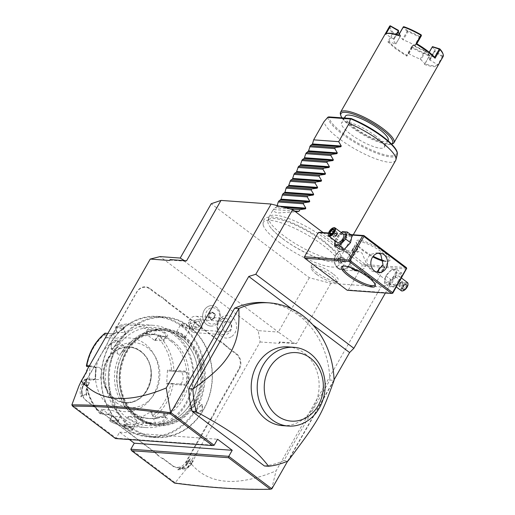 <?xml version="1.0" encoding="UTF-8"?>
<svg xmlns="http://www.w3.org/2000/svg" width="515" height="515" viewBox="0 0 515 515"><rect width="100%" height="100%" fill="white"/><g stroke="black" fill="none" stroke-linecap="round" stroke-linejoin="round"><path stroke-width="0.39" stroke-dasharray="2.58 1.93" d="M323.105 232.587L390.75 283.63L380.971 286.939L330.855 283.308L309.309 277.733L211.234 203.728M278.918 242.082A43.337 10.757 -150.3 0 0 336.147 266.796A43.337 10.757 -150.3 0 0 323.06 245.275A43.337 10.757 -150.3 0 0 281.757 223.008A43.337 10.757 -150.3 0 0 263.197 225.184A43.337 10.757 -150.3 0 0 278.918 242.082M332.787 273.671A15.534 3.856 -150.3 0 0 318.585 265.901A15.534 3.856 -150.3 0 0 311.247 265.978A15.534 3.856 -150.3 0 0 316.963 272.525A15.534 3.856 -150.3 0 0 337.937 281.203A15.534 3.856 -150.3 0 0 332.787 273.671M287.718 461.034L334.035 379.825M271.643 489.089L276.059 470.877L380.971 286.939M390.75 283.63L385.394 293.022M406.335 267.588L361.961 264.375L319.487 232.323M392.797 293.157L348.423 289.945L347.2 290.254M348.423 289.945L362.2 265.792L361.961 264.375M78.93 385.954L86.166 373.272L87.312 370.388M86.166 373.272L86.469 371.862M180.218 258.06L278.325 332.072L258.189 330.643L260.107 341.966L196.64 453.239L194.554 455.06L187.318 467.742L175.177 482.703L130.829 449.235M258.189 330.643L160.056 256.592M71.836 404.719L116.184 438.188L119.628 432.149L129.426 439.54M218.399 320.362A8.221 7.068 -85.9 0 1 208.581 322.847A8.221 7.068 -85.9 0 1 206.65 311.498A8.221 7.068 -85.9 0 1 216.474 309.006A8.221 7.068 -85.9 0 1 218.399 320.362M231.177 336.823A11.343 9.753 -85.9 0 1 219.416 334.254A11.343 9.753 -85.9 0 1 220.575 318.27A11.343 9.753 -85.9 0 1 222.583 316.693A11.343 9.753 -85.9 0 1 235.645 321.553A11.343 9.753 -85.9 0 1 231.177 336.823M84.93 379.117L82.097 384.081A13.326 11.459 94.1 0 0 81.145 396.962L81.994 392.964A11.279 9.695 94.1 0 0 86.205 400.754L94.277 406.844A21.115 18.16 -85.9 0 1 97.039 409.425L101.339 412.67A21.115 18.16 -85.9 0 1 104.5 414.562L154.326 452.157A21.115 18.16 -85.9 0 1 157.088 454.739L161.395 457.99A21.115 18.16 -85.9 0 1 164.549 459.876L172.622 465.966A11.279 9.695 94.1 0 0 180.507 467.305L177.656 469.796A13.326 11.459 94.1 0 0 187.55 463.661L190.383 458.691L186.218 462.328L209.225 421.997A21.115 18.16 -85.9 0 1 211.504 418.734L214.395 413.661A21.115 18.16 -85.9 0 1 216.088 409.953L239.224 369.39A11.279 9.695 94.1 0 0 236.585 353.824L228.512 347.734A21.115 18.16 -85.9 0 1 225.75 345.159L221.444 341.909A21.115 18.16 -85.9 0 1 218.289 340.022L168.463 302.421A21.115 18.16 -85.9 0 1 165.701 299.839L161.395 296.595A21.115 18.16 -85.9 0 1 158.24 294.702L150.168 288.612A11.279 9.695 94.1 0 0 136.7 292.024L113.564 332.587A21.115 18.16 -85.9 0 1 111.285 335.851L108.388 340.924A21.115 18.16 -85.9 0 1 106.695 344.625L83.688 384.963L84.93 379.117L84.833 382.079L83.353 384.673A12.302 10.577 94.1 0 0 82.04 395.25L86.526 395.572A12.302 10.577 -85.9 0 1 87.84 384.995L89.32 382.4L89.076 383.572L84.376 383.231L83.688 384.963M309.309 277.733L278.312 332.078L293.73 342.996L279.182 341.947L279.915 342.501L296.415 343.692L330.855 283.308M260.107 341.966L279.426 343.363L279.182 341.947M170.066 259.605L170.8 260.159L185.349 261.208L184.441 260.648M170.8 260.159L169.577 260.468M186.565 260.802L185.349 261.208M296.415 343.692L293.73 342.996M196.64 453.239L197.161 453.277L191.162 463.79C208.852 484.634 237.151 486.997 276.059 470.877M279.426 343.363L279.915 342.501M194.554 455.06L197.161 453.277M187.318 467.742L191.162 463.79M271.508 489.083C243.016 489.726 210.899 487.647 175.164 482.845L175.177 482.703M175.164 482.845L174.514 483.076M119.628 432.149L217.562 439.237M115.482 438.535L116.184 438.188L214.118 445.275M312.779 324.765L291.67 308.839M264.44 465.972A82.014 70.516 94.1 0 0 283.984 460.532L329.877 380.07A82.014 70.516 94.1 0 0 265.251 302.582M329.877 380.07L334.055 380.373L288.162 460.835L283.984 460.532M288.02 346.885A39.468 33.939 -85.9 0 1 304.114 353.039A39.468 33.939 -85.9 0 1 317.221 398.507A39.468 33.939 -85.9 0 1 282.323 425.615M210.751 326.079L210.738 326.079A10.248 8.813 -85.9 0 0 217.697 322.963L217.684 322.989A10.248 8.813 -85.9 0 1 210.751 326.079A10.248 8.813 -85.9 0 1 204.172 310.326A10.248 8.813 94.1 0 1 212.232 305.627L212.219 305.627A10.248 8.813 -85.9 0 1 219.628 319.577L219.648 319.545A10.248 8.813 94.1 0 0 212.232 305.627M217.684 322.989L219.648 319.545M210.738 326.079A10.248 8.813 -85.9 0 1 202.691 315.219A10.248 8.813 -85.9 0 1 212.219 305.627M217.697 322.963A10.242 8.806 -85.9 0 1 219.628 319.577M221.534 319.319A8.201 7.049 94.1 0 1 225.229 318.418A8.201 7.049 94.1 0 1 231.576 324.907A8.201 7.049 94.1 0 1 227.739 333.875A8.201 7.049 -85.9 0 1 224.044 334.776A8.201 7.049 -85.9 0 1 217.697 328.287A8.201 7.049 -85.9 0 1 221.534 319.319A12.302 5.388 59.3 0 1 222.583 316.693M192.868 328.409L192.501 332.104A8.201 7.049 94.1 0 0 194.606 332.645A8.201 7.049 94.1 0 0 198.301 331.744A8.201 7.049 94.1 0 0 202.138 322.776A8.201 7.049 94.1 0 0 195.79 316.287A8.201 7.049 94.1 0 0 192.095 317.189A8.201 7.049 94.1 0 0 188.393 322.474L190.183 322.107A4.101 3.528 -85.9 0 1 194.541 320.53A4.101 3.528 -85.9 0 1 196.537 325.21A4.101 3.528 -85.9 0 1 192.868 328.409L190.183 322.107M192.501 332.104C190.395 330.276 189.024 327.07 188.393 322.474M190.19 327.772A3.077 0.914 71.8 0 0 191.722 329.613A3.077 0.914 71.8 0 0 191.335 325.615A3.077 0.914 71.8 0 0 189.797 323.774A3.077 0.914 71.8 0 0 190.19 327.772M200.419 325.75L197.457 327.727L194.406 326.381C193.698 324.868 194.226 323.369 195.983 321.875L198.41 321.038C200.18 321.946 200.85 323.517 200.419 325.75A3.077 0.914 71.8 0 0 199.698 322.86A3.077 0.914 71.8 0 0 198.481 321.077A3.077 0.914 71.8 0 0 198.41 321.038L198.481 321.077M195.809 320.098A5.124 4.41 -85.9 0 1 198.121 319.538A5.124 4.41 -85.9 0 1 202.086 323.594A5.124 4.41 -85.9 0 1 199.691 329.201A5.124 4.41 -85.9 0 1 197.38 329.761A5.124 4.41 -85.9 0 1 193.415 325.705A5.124 4.41 -85.9 0 1 195.809 320.098M228.821 331.306A5.124 4.41 -85.9 0 1 226.51 331.872A5.124 4.41 -85.9 0 1 222.544 327.817A5.124 4.41 -85.9 0 1 224.939 322.21A5.124 4.41 -85.9 0 1 227.25 321.65A5.124 4.41 -85.9 0 1 231.216 325.705A5.124 4.41 -85.9 0 1 228.821 331.306M208.549 313.635L211.723 311.749L214.658 313.963L214.414 318.064L211.24 319.957L208.305 317.736L208.549 313.635L209.096 313.905L211.903 312.238L214.498 314.195L214.285 317.826L211.478 319.493L208.878 317.536L209.096 313.905L209.927 313.97L212.74 312.296L211.903 312.238L211.723 311.749L211.903 312.238M208.305 317.736L209.714 317.594L209.927 313.97M211.24 319.957L211.478 319.493L211.24 319.957M214.414 318.064L212.315 319.558L209.714 317.594M214.658 313.963L215.334 314.259L215.122 317.89M212.74 312.296L215.334 314.259M212.315 319.558L211.478 319.493M89.32 382.4L84.833 382.079M89.076 383.572L88.136 385.22A11.89 10.223 -85.9 0 0 86.7 394.767L86.526 395.572M81.145 396.962L82.04 395.25M81.994 392.964L82.001 394.426A11.89 10.223 -85.9 0 1 83.436 384.879L84.376 383.231M86.7 394.767L82.001 394.426M97.039 409.425L97.052 409.084A21.527 18.508 94.1 0 0 94.264 406.483L86.192 400.393A10.867 9.341 -85.9 0 1 83.642 385.394L106.779 344.831A21.527 18.508 94.1 0 0 108.491 341.091L108.388 340.924M97.052 409.084L101.339 412.67M157.088 454.739L157.101 454.397A21.527 18.508 94.1 0 0 154.313 451.803L104.487 414.202A21.527 18.508 94.1 0 0 101.301 412.29M157.101 454.397L161.395 457.99M211.504 418.734L211.021 418.463A21.527 18.508 94.1 0 0 208.723 421.759L185.587 462.315A10.867 9.341 -85.9 0 1 172.609 465.605L164.536 459.515A21.527 18.508 94.1 0 0 161.35 457.603M177.656 469.796L179.426 468.74A12.302 10.577 94.1 0 0 187.344 463.146L191.831 463.468L193.312 460.873L192.481 461.601L187.782 461.26L186.842 462.908A11.89 10.223 -85.9 0 1 179.793 468.225L180.507 467.305M179.793 468.225L184.492 468.56L183.919 469.062L179.426 468.74M192.481 461.601L191.535 463.249A11.89 10.223 94.1 0 1 184.492 468.56M191.831 463.468A12.302 10.577 -85.9 0 1 183.919 469.062M193.312 460.873L188.825 460.552L190.383 458.691M187.782 461.26L186.218 462.328M187.55 463.661L187.344 463.146L188.825 460.552M211.021 418.463L213.873 413.455L214.395 413.661M225.75 345.159L225.319 345.462A21.527 18.508 94.1 0 0 228.106 348.063L236.179 354.153A10.867 9.341 -85.9 0 1 238.722 369.158L215.592 409.715A21.527 18.508 94.1 0 0 213.873 413.455M225.319 345.462L221.07 342.256L221.444 341.909M165.701 299.839L165.264 300.148A21.527 18.508 94.1 0 0 168.057 302.749L217.884 340.351A21.527 18.508 94.1 0 0 221.07 342.256M165.264 300.148L161.015 296.943L161.395 296.595M111.285 335.851L111.349 336.089A21.527 18.508 94.1 0 0 113.648 332.793L136.784 292.23A10.867 9.341 -85.9 0 1 149.762 288.947L157.835 295.037A21.527 18.508 94.1 0 0 161.015 296.943M111.349 336.089L108.491 341.091M138.252 416.931A47.155 40.543 94.1 0 0 157.481 424.283A47.155 40.543 94.1 0 0 199.17 391.896A47.155 40.543 94.1 0 0 183.514 337.576A47.155 40.543 94.1 0 0 164.291 330.224A47.155 40.543 94.1 0 0 122.596 362.612A47.155 40.543 94.1 0 0 138.252 416.931M134.898 416.687A47.155 40.543 94.1 0 0 154.127 424.038A47.155 40.543 94.1 0 0 195.816 391.651A47.155 40.543 94.1 0 0 180.16 337.331A47.155 40.55 -85.9 0 1 195.822 391.651A47.155 40.55 -85.9 0 1 154.127 424.045A47.155 40.55 -85.9 0 1 134.898 416.693A47.155 40.55 94.1 0 1 119.242 362.367A47.155 40.55 94.1 0 1 160.938 329.973A47.155 40.543 94.1 0 0 119.242 362.367A47.155 40.543 94.1 0 0 134.898 416.687M163.545 330.167A47.155 40.55 -85.9 0 1 182.774 337.518A47.155 40.55 -85.9 0 1 198.43 391.844A47.155 40.55 -85.9 0 1 156.734 424.231A47.155 40.55 -85.9 0 1 137.505 416.88A47.155 40.55 -85.9 0 1 121.849 362.554A47.155 40.55 -85.9 0 1 163.545 330.167L160.938 329.973A47.155 40.543 94.1 0 1 180.16 337.331A47.155 40.55 94.1 0 0 160.938 329.973L164.291 330.224M183.791 336.694A48.185 41.432 -85.9 0 1 195.082 403.213A48.185 41.432 -85.9 0 1 137.537 417.781A48.185 41.432 -85.9 0 1 126.246 351.262A48.185 41.432 -85.9 0 1 183.791 336.694M131.93 427.611A59.869 51.474 -85.9 0 1 117.896 344.966A59.869 51.474 -85.9 0 1 189.398 326.858A59.869 51.474 -85.9 0 1 203.431 409.509A59.869 51.474 -85.9 0 1 131.93 427.611M131.319 428.107A60.487 52.009 -85.9 0 1 111.24 358.434A60.487 52.009 -85.9 0 1 164.716 316.886A60.487 52.009 -85.9 0 1 189.378 326.317A60.487 52.009 -85.9 0 1 209.463 395.996A60.487 52.009 -85.9 0 1 155.981 437.538A60.487 52.009 -85.9 0 1 131.319 428.107M124.115 427.585A60.487 52.009 -85.9 0 1 104.03 357.912A60.487 52.009 -85.9 0 1 157.513 316.365A60.487 52.009 -85.9 0 1 182.175 325.795A60.487 52.009 -85.9 0 1 202.26 395.475A60.487 52.009 -85.9 0 1 148.777 437.016A60.487 52.009 -85.9 0 1 124.115 427.585M124.9 427.643L123.426 424.643L130.54 428.049L132.651 430.147L130.25 430.315L124.9 427.643L125.306 427.315L123.561 424.791L123.973 424.54L130.527 427.695L132.471 429.613L125.306 427.315M188.593 326.265L183.243 323.594L180.842 323.755L182.96 325.853L190.074 329.265L188.593 326.265L188.187 326.594L181.029 324.296L182.967 326.214L189.52 329.368L189.938 329.111L188.187 326.594M110.719 344.142L115.083 340.055L117.517 341.22L116.358 344.554L111.871 349.054L110.719 344.142L111.221 344.381L117.085 340.608L117.51 341.696L116.442 344.76L112.315 348.906L110.912 348.79L111.221 344.381M197.136 409.354L195.977 412.689L198.41 413.848L202.775 409.76L201.623 404.848L197.052 409.148L195.983 412.212L196.408 413.3L202.273 409.528L202.582 405.118L201.178 404.996L197.052 409.148M181.563 326.291A59.869 51.474 -85.9 0 1 195.597 408.942A59.869 51.474 -85.9 0 1 124.096 427.044A59.869 51.474 -85.9 0 1 110.062 344.393A59.869 51.474 -85.9 0 1 181.563 326.291M173.008 341.303A42.03 36.14 94.1 0 0 155.865 334.75A42.03 36.14 94.1 0 0 118.701 363.616A42.03 36.14 94.1 0 0 132.658 412.039A42.03 36.14 94.1 0 0 149.794 418.592A42.03 36.14 94.1 0 0 186.958 389.72A42.03 36.14 94.1 0 0 173.008 341.303M170.813 341.142A42.03 36.14 94.1 0 0 153.676 334.589A42.03 36.14 94.1 0 0 116.512 363.461A42.03 36.14 94.1 0 0 130.469 411.878A42.03 36.14 94.1 0 0 147.605 418.431A42.03 36.14 94.1 0 0 184.769 389.565A42.03 36.14 94.1 0 0 170.813 341.142M127.025 417.916A49.208 42.307 -85.9 0 1 115.489 349.988A49.208 42.307 -85.9 0 1 174.257 335.104A49.208 42.307 -85.9 0 1 185.793 403.039A49.208 42.307 -85.9 0 1 127.025 417.916M124.991 419.564A51.255 44.071 -85.9 0 1 107.976 360.519A51.255 44.071 -85.9 0 1 153.296 325.313A51.255 44.071 -85.9 0 1 174.199 333.302A51.255 44.071 -85.9 0 1 191.213 392.353A51.255 44.071 -85.9 0 1 145.893 427.559A51.255 44.071 -85.9 0 1 124.991 419.564M89.385 365.792L93.891 366.114L95.719 367.549L95.088 379.04L93.061 380.257L85.902 379.742A51.255 44.071 94.1 0 0 100.483 413.906L107.641 414.427C109.991 414.935 112.785 416.429 116.017 418.914L118.778 421.547L117.761 422.062L110.603 421.547A51.255 44.071 94.1 0 0 126.207 426.137A51.255 44.071 94.1 0 0 143.653 423.324L154.989 424.141C159.373 425.184 171.115 418.186 165.939 417.633L154.603 416.815A51.255 44.071 94.1 0 0 173.079 384.422L184.415 385.246C189.391 386.141 190.312 370.942 185.245 371.103L173.909 370.279A51.255 44.071 94.1 0 0 159.335 336.115L166.982 336.617L165.869 336.797L166.435 336.456L164.407 333.314C161.465 331.422 158.878 330.373 156.65 330.179L149.009 329.626L148.687 329.021L149.208 328.473A51.255 44.071 94.1 0 0 133.61 323.884A51.255 44.071 94.1 0 0 116.158 326.697L123.317 327.218L124.25 327.939L119.132 331.441L112.367 333.726L107.86 333.398M153.296 325.313L133.61 323.884C127.559 323.465 121.649 324.418 115.901 326.748L115.289 327.225L115.663 328.016A49.736 42.764 -85.9 0 1 147.528 329.729L144.985 333.166L154.989 340.718L154.815 340.286L157.796 336.256L166.493 336.63C168.424 336.437 167.999 335.111 165.218 332.651C161.826 330.45 158.878 329.227 156.373 328.995L149.208 328.473M85.619 379.246L85.902 379.742L85.619 379.246L89.198 379.806L89.681 378.989L97.979 379.587A6.148 3.142 93.1 0 0 98.005 379.587L86.172 378.815L85.619 379.246M143.653 423.324L142.134 421.856A49.736 42.764 -85.9 0 1 110.262 420.143L111.691 416.629L102.73 409.567L101.056 413.693L100.348 413.77L100.264 412.599A49.736 42.764 -85.9 0 1 86.205 379.658M101.056 413.693L108.697 414.247C110.77 414.71 113.203 416.03 115.991 418.193L118.386 420.697L109.843 420.324L111.517 416.197L119.808 416.802A6.148 1.526 29.7 0 0 120.761 416.532L118.386 420.697M173.079 384.422L172.094 383.887L170.768 384.196A49.736 42.764 -85.9 0 1 152.955 415.431L150.831 411.717L140.009 418.148L141.097 417.787L143.588 422.139L155.408 422.995L162.264 421.457L165.856 417.845L165.276 417.401L166.358 417.704L154.603 416.815M159.335 336.115L158.137 336.153L157.532 337.274A49.736 42.764 -85.9 0 1 171.592 370.221L172.873 370.678L173.909 370.279M157.796 336.256L158.137 336.153M154.815 340.286L163.107 340.891L165.437 336.81L165.869 336.797M147.528 329.729L148.687 329.021M86.391 366.036L87.029 365.676A49.736 42.764 -85.9 0 1 104.841 334.447L105.845 338.078L116.442 332.066L115.289 327.225M115.263 327.81L123.767 328.686L119.332 331.975L113.397 334.016L105.208 333.205M104.841 334.447L105.06 333.302M88.883 366.674L94.535 367.086L96.131 368.328L95.584 378.313L93.846 379.368M86.172 378.815L89.681 378.989M89.198 379.806L90.022 365.824L87.029 365.676M116.673 331.647L115.663 328.016M109.431 405.865A36.906 31.73 -85.9 0 1 100.786 354.919A36.906 31.73 -85.9 0 1 144.863 343.756A36.906 31.73 -85.9 0 1 153.509 394.702A36.906 31.73 -85.9 0 1 109.431 405.865M101.687 409.077L100.264 412.599M102.73 409.567L111.021 410.165A6.148 1.526 29.7 0 1 117.42 412.921A6.148 1.526 29.7 0 1 120.761 416.532M110.262 420.143L109.798 420.903L110.371 421.47C115.373 424.167 120.652 425.718 126.207 426.137L145.893 427.559M111.691 416.629L111.517 416.197M109.843 420.324L109.798 420.903M143.588 422.139L143.202 422.699M165.276 417.401L163.075 413.043A6.148 1.616 -23.1 0 1 163.982 413.455L165.856 417.845M152.955 415.431L153.425 416.622M171.592 370.221L167.478 369.982L166.66 383.971L167.143 383.147L171.959 383.418L172.094 383.887M171.959 383.418L179.645 384.055A6.148 3.142 -86.9 0 0 183.108 378.107A6.148 3.142 -86.9 0 0 180.334 371.772L167.864 370.871L167.478 369.982M184.415 385.246L183.771 384.274C188.22 385.008 189.018 371.914 184.492 371.991L172.68 371.141L172.873 370.678M172.68 371.141L167.864 370.871M166.66 383.971L170.768 384.196M140.009 418.148L142.134 421.856M154.989 340.718L157.532 337.274M163.107 340.891A6.148 1.526 -150.3 0 0 164.06 340.621A6.148 1.526 -150.3 0 0 160.719 337.01A6.148 1.526 -150.3 0 0 154.32 334.254L146.028 333.656L149.009 329.626M144.985 333.166L146.028 333.656M114.221 398.127A27.681 23.799 -85.9 0 1 103.959 379.619A27.681 23.799 -85.9 0 1 104.893 366.712A27.681 23.799 -85.9 0 1 129.503 347.232A27.681 23.799 -85.9 0 1 140.788 351.545A27.681 23.799 -85.9 0 1 149.981 383.43A27.681 23.799 -85.9 0 1 125.506 402.44A27.681 23.799 -85.9 0 1 114.221 398.127M116.197 402.582A32.6 28.029 94.1 0 0 155.131 392.726A32.6 28.029 94.1 0 0 147.49 347.722A32.6 28.029 94.1 0 0 105.215 365.579A32.6 28.029 94.1 0 0 104.114 380.785A32.6 28.029 94.1 0 0 116.197 402.582M141.097 417.787L153.567 418.689A6.148 1.616 -23.1 0 0 160.262 416.744A6.148 1.616 -23.1 0 0 163.982 413.455M153.097 416.487L150.605 412.142L163.075 413.043M150.831 411.717L150.605 412.142M167.143 383.147L179.613 384.048A6.148 3.142 -86.9 0 0 179.645 384.055M116.442 332.066L124.739 332.671A6.148 1.616 156.9 0 1 125.641 333.076A6.148 1.616 156.9 0 1 121.92 336.372A6.148 1.616 156.9 0 1 115.231 338.316L106.94 337.718L105.755 333.463M105.845 338.078L106.94 337.718M90.022 365.824L90.402 366.706L86.893 366.532M90.402 366.706L98.693 367.311A6.148 3.142 93.1 0 1 101.468 373.645A6.148 3.142 93.1 0 1 98.005 379.587M137.093 421.759A5.124 1.275 -150.3 0 1 130.025 419.03A5.124 1.275 29.7 0 1 128.184 416.68A5.124 1.275 29.7 0 1 128.879 416.455A5.124 1.275 29.7 0 1 135.245 419.41A5.124 1.275 -150.3 0 1 136.932 421.045A5.124 1.275 -150.3 0 1 137.093 421.759L132.464 429.871M195.719 399.943A5.124 2.285 -53 0 1 195.243 404.224A5.124 2.285 127 0 1 189.546 408.125A5.124 2.285 127 0 1 189.391 405.17A5.124 2.285 127 0 1 190.022 403.844A5.124 2.285 -53 0 1 192.842 400.606A5.124 2.285 -53 0 1 195.719 399.943L202.582 405.118M176.407 332.143A5.124 1.275 -150.3 0 1 183.469 334.872A5.124 1.275 29.7 0 1 185.31 337.222A5.124 1.275 29.7 0 1 184.615 337.454A5.124 1.275 29.7 0 1 178.248 334.499A5.124 1.275 -150.3 0 1 176.561 332.857A5.124 1.275 -150.3 0 1 176.407 332.143L181.029 324.032M117.774 353.966A5.124 2.285 -53 0 1 118.25 349.685A5.124 2.285 127 0 1 123.948 345.784A5.124 2.285 127 0 1 124.102 348.732A5.124 2.285 127 0 1 123.471 350.065A5.124 2.285 -53 0 1 120.652 353.303A5.124 2.285 -53 0 1 117.774 353.966L110.912 348.79M350.651 234.583L328.551 232.98M383.643 260.564A19.48 4.835 -150.3 0 0 388.831 261.099A19.48 4.835 -150.3 0 0 383.012 251.41A19.48 4.835 -150.3 0 0 364.382 241.381A19.48 4.835 -150.3 0 0 356.123 242.443A19.48 4.835 -150.3 0 0 363.172 249.975A19.48 4.835 -150.3 0 0 373.169 256.245M406.58 269.004L362.2 265.792M394.027 276.182A7.622 3.399 127 0 1 386.482 282.317A7.622 3.399 127 0 1 386.256 275.615A7.622 3.399 127 0 1 393.801 269.48A7.622 3.399 127 0 1 394.027 276.182M351.23 235.02L328.441 233.372M350.084 243.022A7.622 3.399 127 0 1 342.539 249.157A7.622 3.399 127 0 1 342.321 242.462A7.622 3.399 127 0 1 349.859 236.327A7.622 3.399 127 0 1 350.084 243.022M378.287 253.168L376.478 252.852L370.15 254.59L366.886 259.373L367.665 265.888L371.418 270.781L375.075 272.281L376.671 272.145M343.338 266.062A18.45 4.577 29.7 0 1 343.911 265.856A18.45 4.577 29.7 0 1 368.219 276.388A18.45 4.577 29.7 0 1 374.901 283.527A18.45 4.577 29.7 0 1 375.01 284.126M351.056 267.768L351.256 257.036L358.318 251.539L361.974 253.032L366.616 263.873L363.944 268.669L358.157 270.974M383.63 261.163A18.45 4.577 -150.3 0 0 387.512 261.414A18.45 4.577 -150.3 0 0 388.625 260.699A18.45 4.577 -150.3 0 0 381.995 252.234A18.45 4.577 -150.3 0 0 356.573 242.411A18.45 4.577 -150.3 0 0 356.522 243.737A18.45 4.577 -150.3 0 0 363.204 250.876A18.45 4.577 -150.3 0 0 372.725 256.843M382.587 265.753L383.92 265.811L383.179 269.152L378.731 272.686L378.158 271.54M357.545 249.807L357.61 245.958L353.161 249.485L352.421 252.833L357.545 249.807M338.007 268.367A9.74 8.375 -85.9 0 1 334.776 257.146A9.74 8.375 -85.9 0 1 343.383 250.457A9.74 8.375 -85.9 0 1 347.355 251.977A9.74 8.375 94.1 0 1 350.586 263.191A9.74 8.375 94.1 0 1 341.979 269.886A9.74 8.375 94.1 0 1 338.007 268.367M337.988 267.877A9.186 7.899 94.1 0 0 341.735 269.313A9.186 7.899 94.1 0 0 349.859 263.004A9.186 7.899 94.1 0 0 346.807 252.421A9.186 7.899 -85.9 0 1 349.878 263.004A9.186 7.899 -85.9 0 1 341.754 269.313A9.186 7.899 -85.9 0 1 338.014 267.877A9.186 7.899 94.1 0 1 334.962 257.3A9.186 7.899 94.1 0 1 343.08 250.992A9.186 7.899 94.1 0 1 346.827 252.421A9.186 7.899 94.1 0 0 343.061 250.985A9.186 7.899 94.1 0 0 334.943 257.294A9.186 7.899 94.1 0 0 337.988 267.877M340.132 261.511L342.25 263.107L344.535 261.742L344.709 258.794L342.591 257.197L340.306 258.556L340.132 261.511L338.046 261.356L340.158 262.953L342.443 261.594L342.617 258.639L340.505 257.043L338.22 258.401L338.046 261.356M342.25 263.107L340.158 262.953M340.306 258.556L338.22 258.401M342.591 257.197L340.505 257.043M344.709 258.794L342.617 258.639M344.535 261.742L342.443 261.594M357.037 249.421A4.307 1.918 -53 0 0 357.854 246.859A4.307 1.918 -53 0 0 357.436 245.822A4.307 1.918 -53 0 0 352.653 249.106A4.307 1.918 -53 0 0 352.247 252.698A4.307 1.918 -53 0 0 353.361 252.82A4.307 1.918 -53 0 0 357.037 249.421M352.904 249.221A4.101 1.828 127 0 1 356.032 246.119A4.101 1.828 127 0 1 357.861 247.084A4.101 1.828 127 0 1 357.075 249.524A4.101 1.828 127 0 1 353.58 252.762A4.101 1.828 127 0 1 352.904 249.221M383.694 269.538A4.307 1.918 -53 0 0 384.093 265.94A4.307 1.918 -53 0 0 382.986 265.824A4.307 1.918 -53 0 0 379.31 269.216A4.307 1.918 -53 0 0 378.486 271.778A4.307 1.918 -53 0 0 378.905 272.815A4.307 1.918 -53 0 0 383.694 269.538M378.493 271.328A4.101 1.828 -53 0 0 378.486 271.553A4.101 1.828 -53 0 0 380.308 272.525A4.101 1.828 -53 0 0 383.443 269.416A4.101 1.828 -53 0 0 382.767 265.882A4.101 1.828 -53 0 0 382.503 265.965M339.321 249.067L340.846 241.992L347.194 235.265L352.015 235.613M335.13 240.808L336.05 238.374L341.22 232.561M335.246 240.891A7.622 3.399 127 0 1 336.462 238.039A7.622 3.399 127 0 1 341.419 232.709M343.428 234.228A5.124 2.285 -53 0 0 337.731 238.13A5.124 2.285 -53 0 0 337.254 242.411M336.05 238.374L340.846 241.992M342.398 231.647L347.194 235.265M333.688 227.733A5.124 2.285 127 0 0 329.31 231.776A5.124 2.285 -53 0 0 328.332 234.827M333.302 228.628L333.34 229.445M333.038 231.898L334.898 233.301L336.301 235.271L333.443 235.851L334.898 233.301L336.965 232.123L337.576 233.495L333.99 230.791L333.385 229.42L336.965 232.123L336.301 235.271L334.055 237.222L333.443 235.851L330.965 233.977M332.284 233.334L333.99 230.791M329.812 234.75L332.542 233.34L336.269 235.992L334.055 237.222L330.385 234.312M334.055 237.222L336.121 236.044L337.576 233.495L336.301 235.271M384.325 283.025L385.851 275.95L392.198 269.223L397.02 269.577L395.494 276.652L389.147 283.379L384.325 283.025L389.121 286.643L390.647 279.568L396.994 272.841L401.816 273.188L400.741 279.233M385.851 275.95L390.647 279.568M392.198 269.223L396.994 272.841M389.147 283.379L393.943 286.99L389.121 286.643M395.494 276.652L400.194 280.192M399.428 281.538L393.943 286.99M397.02 269.577L401.816 273.188M392.115 280.038A7.622 3.399 127 0 1 399.659 273.903A7.622 3.399 127 0 1 399.885 280.598A7.622 3.399 127 0 1 392.34 286.733A7.622 3.399 127 0 1 392.115 280.038M398.61 280.508A5.124 2.285 127 0 1 392.913 284.409A5.124 2.285 127 0 1 393.389 280.128A5.124 2.285 127 0 1 399.086 276.227A5.124 2.285 127 0 1 398.61 280.508M401.333 290.769A5.124 2.285 127 0 1 401.809 286.488A5.124 2.285 -53 0 1 407.507 282.581M408.015 284.377A4.616 2.06 -53 0 0 405.962 283.289A4.616 2.06 -53 0 0 402.44 286.778A4.616 2.06 127 0 0 403.2 290.763M405.517 288.6L403.045 290.009L402.312 288.368L404.056 285.304L406.535 283.894L407.262 285.535L405.517 288.6L405.022 288.04L402.955 289.218L402.35 287.846L403.805 285.297L405.865 284.119L406.477 285.49L405.022 288.04L401.443 285.336L400.046 283.372L399.376 286.514L401.443 285.336L402.897 282.786L400.046 283.372L402.286 281.415L405.865 284.119L406.535 283.894L405.865 284.119M407.262 285.535L406.477 285.49L402.897 282.786L402.286 281.415L400.078 282.645L400.046 283.372L400.226 282.593L404.056 285.304M402.312 288.368L402.35 287.846L402.312 288.368L402.35 287.846L398.771 285.143L400.046 283.372M403.045 290.009L402.955 289.218L403.045 290.009M402.286 281.415L400.226 282.593L398.771 285.143L399.376 286.514L402.955 289.218M282.587 238.651A40.106 9.952 -150.3 0 0 331.634 261.749A40.106 9.952 -150.3 0 0 337.428 260.545A40.106 9.952 -150.3 0 0 323.433 241.612A40.106 9.952 -150.3 0 0 288.033 222.004A40.106 9.952 -150.3 0 0 267.922 220.903A40.106 9.952 -150.3 0 0 269.834 226.497A40.106 9.952 -150.3 0 0 282.587 238.651M283.746 235.78A41.007 10.178 29.7 0 1 268.746 217.633A41.007 10.178 29.7 0 1 269.01 216.976A41.007 10.178 29.7 0 1 325.512 238.805A41.007 10.178 29.7 0 1 340.248 257.609A41.007 10.178 29.7 0 1 339.816 258.17A41.007 10.178 29.7 0 1 283.746 235.78M395.649 160.48A41.007 10.178 29.7 0 1 339.153 138.651A41.007 10.178 29.7 0 1 324.07 121.572M329.149 117.047L351.417 118.662A38.574 9.573 -150.3 0 1 395.951 149.833A38.574 9.573 -150.3 0 1 366.538 147.702A38.574 9.573 -150.3 0 1 329.149 117.047L328.654 116.886M375.512 135.896A24.604 6.109 -150.3 0 0 341.612 122.795A24.604 6.109 -150.3 0 0 350.457 134.08A24.604 6.109 -150.3 0 0 384.357 147.174A24.604 6.109 -150.3 0 0 375.512 135.896M388.143 140.537A24.604 6.109 29.7 0 1 384.351 141.606A24.604 6.109 29.7 0 1 358.768 130.61A24.604 6.109 29.7 0 1 345.404 116.152M341.915 117.845A29.728 7.377 -150.3 0 0 351.636 127.25A29.728 7.377 -150.3 0 0 390.801 144.226A29.728 7.377 -150.3 0 0 391.516 143.988M340.473 114.452A30.752 7.635 -150.3 0 0 351.603 126.349A30.752 7.635 -150.3 0 0 392.121 143.91M389.655 26.156A30.752 7.635 -150.3 0 0 392.739 33.192L387.814 41.818L395.79 48.886L406.85 56.18L411.768 47.554A30.752 7.635 -150.3 0 0 429.388 55.845L424.469 64.472A30.752 7.635 -150.3 0 0 438.033 65.45L442.958 56.824A30.752 7.635 -150.3 0 0 443.087 56.631M387.814 41.818L388.851 41.754L395.913 43.949A20.503 5.086 -150.3 0 1 393.936 39.346A20.503 5.086 -150.3 0 1 393.994 39.249L396.659 34.582M411.768 47.554L411.331 47.116L406.708 55.227A30.14 7.48 29.7 0 1 388.851 41.754L393.479 33.642L392.739 33.192M424.469 64.472L424.972 63.821L420.285 59.09A20.503 5.086 -150.3 0 1 408.833 53.695L408.215 53.515L406.708 55.227L406.85 56.18M411.704 47.071L413.294 45.243L413.461 45.59A20.503 5.086 -150.3 0 0 424.914 50.979L420.285 59.09M413.667 45.198A21.115 5.24 -150.3 0 0 425.461 50.747L429.42 55.041A30.14 7.48 29.7 0 1 412.161 46.91M429.42 55.041L429.388 55.845M437.705 64.748A30.14 7.48 -150.3 0 1 424.972 63.821L429.639 55.517M442.958 56.824L442.321 56.637L437.699 64.742L438.033 65.45M442.791 56.47L442.72 56L434.95 51.436L434.119 51.648A20.503 5.086 -150.3 0 0 434.177 51.552A20.503 5.086 -150.3 0 0 432.201 46.942M442.919 53.644A30.14 7.48 29.7 0 1 442.72 56M429.272 52.311L427.572 55.053L429.182 52.24M434.641 57.249L427.778 54.931M398.52 35.181L403.206 39.913A20.503 5.086 -150.3 0 1 414.659 45.307L419.281 37.196A20.503 5.086 -150.3 0 0 407.829 31.808L403.206 39.913M387.389 33.404A30.14 7.48 -150.3 0 0 385.786 34.254L384.866 34.582M393.994 39.249L385.793 34.254L386.083 33.745M434.177 51.552L429.555 59.663A20.503 5.086 -150.3 0 1 429.497 59.753L437.699 64.742M429.555 59.663A20.503 5.086 -150.3 0 0 427.572 55.053M414.659 45.307L415.27 45.487L416.783 43.775M407.829 31.808L407.108 31.364L402.479 39.468M415.27 45.487L419.899 37.383L419.281 37.196M421.405 35.67L419.899 37.383M399.292 33.829A21.115 5.24 -150.3 0 0 400.361 35.155L393.505 32.838A30.14 7.48 29.7 0 1 390.608 25.75M399.164 34.054A20.503 5.086 -150.3 0 0 400.541 35.838L395.707 44.071M400.335 35.966L393.479 33.642M400.541 35.838L395.913 43.949M393.563 38.825L396.08 34.415M398.385 30.314A21.115 5.24 -150.3 0 0 398.269 31.93A21.115 5.24 -150.3 0 0 398.417 32.336M400.58 35.651L400.361 35.155M407.108 31.364L403.148 27.07M407.61 31.331L407.867 31.003L403.908 26.716M421.173 34.84L419.661 36.552L419.731 37.035M419.661 36.552A21.115 5.24 -150.3 0 0 407.867 31.003M408.215 53.515L413.294 45.243M411.331 47.116L412.843 45.404M408.833 53.695L413.461 45.59M424.914 50.979L425.416 50.946L429.594 55.71M425.635 51.423L421.006 59.534M429.922 60.178L434.48 51.603M442.321 56.637L434.551 52.073M429.497 59.753L434.119 51.648M434.95 51.436A21.115 5.24 -150.3 0 0 432.973 46.595M277.186 205.614L276.671 206.779L274.862 207.835L272.499 210.854L277.469 212.998L295.571 211.807M290.016 208.936L274.862 207.835M273.883 209.56L294.574 211.06M316.583 274.295A14.349 3.56 29.7 0 1 311.298 268.251A14.349 3.56 29.7 0 1 318.077 268.173A14.349 3.56 29.7 0 1 331.197 275.351A14.349 3.56 29.7 0 1 335.96 282.31A14.349 3.56 29.7 0 1 316.583 274.295M82.097 384.081L83.353 384.673L87.84 384.995M83.642 385.394L83.436 384.879L88.136 385.22M86.192 400.393L86.205 400.754M94.264 406.483L94.277 406.844M104.487 414.202L104.5 414.562M154.313 451.803L154.326 452.157M164.536 459.515L164.549 459.876M172.609 465.605L172.622 465.966M185.587 462.315L186.842 462.908L191.535 463.249M208.723 421.759L209.225 421.997M215.592 409.715L216.088 409.953M238.722 369.158L239.224 369.39M236.179 354.153L236.585 353.824M228.106 348.063L228.512 347.734M217.884 340.351L218.289 340.022M168.057 302.749L168.463 302.421M157.835 295.037L158.24 294.702M149.762 288.947L150.168 288.612M137.859 418.161A48.59 41.779 94.1 0 0 195.9 403.47A48.59 41.779 94.1 0 0 184.505 336.385A48.59 41.779 94.1 0 0 126.471 351.082A48.59 41.779 94.1 0 0 137.859 418.161M182.96 325.853L182.967 326.214M107.641 414.427L108.697 414.247L111.021 410.165M116.017 418.914L115.991 418.193M117.761 422.062L117.484 420.877L119.808 416.802M165.218 332.651L164.407 333.314M156.373 328.995L156.65 330.179L154.32 334.254M123.317 327.218L122.905 328.364L124.739 332.671M112.367 333.726L113.397 334.016L115.231 338.316M93.891 366.114L94.535 367.086L98.693 367.311M93.061 380.257L93.814 379.362L97.979 379.587M154.989 424.141L155.408 422.995L153.567 418.689M185.245 371.103L184.492 371.991L180.334 371.772M113.615 398.533A28.19 24.237 -85.9 0 1 107.011 359.612A28.19 24.237 -85.9 0 1 140.679 351.088A28.19 24.237 -85.9 0 1 147.284 390.01A28.19 24.237 -85.9 0 1 113.615 398.533M114.124 398.121A27.681 23.799 -85.9 0 1 104.931 366.236A27.681 23.799 -85.9 0 1 129.407 347.219A27.681 23.799 -85.9 0 1 140.692 351.539A27.681 23.799 -85.9 0 1 149.884 383.424A27.681 23.799 -85.9 0 1 125.409 402.434A27.681 23.799 -85.9 0 1 114.124 398.121M179.613 384.048L183.771 384.274M130.54 428.049L130.527 427.695M202.775 409.76L202.273 409.528M327.926 117.143A39.558 9.817 -150.3 0 0 360.944 145.925A39.558 9.817 -150.3 0 0 397.239 154.597M277.089 206.045L279.555 206.225M276.671 206.779L283.643 207.281M220.575 318.27A12.302 12.302 0 0 0 219.416 334.254M225.229 318.418L195.79 316.287M224.044 334.776L194.606 332.645M191.722 329.613L197.457 327.727M189.797 323.774L197.148 321.354M226.51 331.872L197.38 329.761M227.25 321.65L198.121 319.538M211.414 319.512L214.24 317.832M214.227 317.858L214.446 314.163M214.459 314.182L211.845 312.219M156.734 424.231L157.481 424.283M164.716 316.886L157.513 316.365M180.842 323.755L181.029 324.296M190.074 329.265L189.52 329.368M155.981 437.538L148.777 437.016M153.676 334.589L155.865 334.75M147.605 418.431L149.794 418.592M85.599 379.433C86.546 393.196 91.432 404.668 100.264 413.86M118.778 421.547L118.386 420.452M124.25 327.939L123.742 328.976M95.719 367.549L96.131 368.328M95.088 379.04L95.584 378.313M166.435 336.456L164.06 340.621M125.506 402.44L125.409 402.434C148.764 405.788 161.041 364.968 140.627 351.513C137.222 348.964 133.475 347.535 129.407 347.219L129.503 347.232M103.959 379.619L104.114 380.785M104.893 366.712L105.215 365.579M125.641 333.076L123.767 328.686M132.651 430.147L132.471 429.613M123.426 424.643L123.973 424.54M128.184 416.68L123.561 424.791M128.879 416.455L134.119 416.629L136.932 421.045M201.623 404.848L201.178 404.996M195.977 412.689L195.983 412.212M189.546 408.125L196.408 413.3M189.391 405.17L190.434 402.37L192.842 400.606M185.31 337.222L189.938 329.111M184.615 337.454L179.381 337.274L176.561 332.857M111.871 349.054L112.315 348.906M117.517 341.22L117.51 341.696M123.948 345.784L117.085 340.608M124.102 348.732L123.066 351.533L120.652 353.303M379.928 253.103L376.478 252.852M378.519 272.525L375.075 272.281M374.849 284.853L388.625 260.699M374.901 283.527L375.3 284.827M343.911 265.856L342.591 266.165M342.797 266.564L356.573 242.411M356.522 243.737L356.123 242.443M387.512 261.414L388.831 261.099M358.318 251.539L343.383 250.457M356.908 270.961L341.979 269.886M337.274 234.319L336.379 235.889M392.913 284.409L396.318 286.984M399.086 276.227L401.443 278.003M406.303 284.132L404.063 285.413M404.069 285.4L402.46 288.226M402.473 287.994L403.091 289.391M399.968 282.754L399.074 284.319M269.834 226.497C272.178 229.851 276.368 233.829 282.42 238.439C297.47 250.065 321.721 261.356 331.634 261.749M263.197 225.184C262.553 219.57 265.038 216.86 270.665 217.053C281.164 216.435 307.558 228.454 324.585 241.49L335.825 251.494C340.57 257.217 340.421 258.26 340.879 260.706C341.348 263.229 339.771 265.257 336.147 266.796M267.922 220.903L268.746 217.633M337.428 260.545L339.816 258.17M340.248 257.609L353.277 234.769M344.335 118.019L341.612 122.795M388.033 140.73L384.357 147.174M390.801 144.226L391.567 144.039M398.559 31.235L393.936 39.346M398.507 32.703L398.269 31.93M269.01 216.976L272.499 210.854M311.298 268.251L311.247 265.978M335.96 282.31L337.937 281.203"/><path stroke-width="0.77" d="M221.006 200.419L186.565 260.802L170.066 259.605L169.577 260.468L150.258 259.071L160.056 256.592L180.218 258.06L211.234 203.728L221.006 200.419L271.122 204.043L292.668 209.618L323.105 232.587M385.394 293.022L353.863 348.288L349.595 352.55L312.779 324.765M270.285 489.25L228.486 457.706L228.769 456.329L130.829 449.235L131.595 450.689L174.514 483.076C210.023 487.827 241.947 489.887 270.285 489.25L271.856 488.844L287.718 461.034M334.035 379.825L349.595 352.55M353.863 348.288L255.788 274.283L292.668 209.618M328.441 233.372L318.264 232.632L319.487 232.323L328.551 232.98M318.264 232.632L304.487 256.785L304.726 258.202L347.2 290.254L391.574 293.466L392.797 293.157L406.715 268.315L406.367 268.489L363.893 236.436L363.513 235.709L363.86 235.535L350.651 234.583M150.258 259.071L86.79 370.349L87.312 370.388L81.312 380.894C99.002 401.745 127.302 404.108 166.203 387.982L271.122 204.043M255.788 274.283L248.771 276.465L170.722 412.933L170.568 414.002C134.357 408.691 101.687 406.077 72.564 406.148L115.482 438.535L212.373 445.546L170.568 414.002M166.203 387.982L170.722 412.933M170.368 412.76C133.945 407.417 101.107 404.796 71.855 404.887L78.93 385.954L81.312 380.894M86.469 371.862L86.79 370.349M129.426 439.54L134.273 443.196L232.214 450.29L228.769 456.329L271.856 488.844M130.829 449.235L134.273 443.196M184.441 260.648L180.231 258.073M228.486 457.706L131.595 450.689M212.373 445.546L214.118 445.275L217.562 439.237L232.214 450.29M71.855 404.887L72.564 406.148M214.118 445.275L171.032 412.76M291.67 308.839L248.771 276.465M196.402 411.781C216.39 422.693 231.383 431.988 241.381 439.668C251.784 447.387 260.867 456.251 268.618 466.275L264.44 465.972L192.224 411.479A82.014 70.516 94.1 0 1 188.78 388.69L192.958 388.992A82.014 70.516 94.1 0 0 196.402 411.781L192.224 411.479M268.618 466.275A82.014 70.516 -85.9 0 0 288.162 460.835C319.693 418.618 320.993 416.339 334.055 380.373A82.014 70.516 94.1 0 0 302.872 315.669A82.014 70.516 94.1 0 0 269.429 302.884L265.251 302.582A82.014 70.516 94.1 0 0 234.673 308.228L188.78 388.69M269.429 302.884A82.014 70.516 94.1 0 0 238.851 308.53C239.591 331.802 236.63 340.821 230.9 352.073C223.954 363.435 217.298 371.553 192.958 388.992L238.851 308.53L234.673 308.228M282.323 425.615A39.468 33.939 -85.9 0 1 266.229 419.461A39.468 33.939 -85.9 0 1 253.123 373.993A39.468 33.939 -85.9 0 1 288.02 346.885L294.026 347.322A39.468 33.939 94.1 0 0 259.257 373.993A39.468 33.939 94.1 0 0 271.585 419.397A39.468 33.939 -85.9 0 0 288.323 426.053L282.323 425.615M294.026 347.322A39.468 33.939 94.1 0 1 310.12 353.477A39.468 33.939 -85.9 0 1 323.22 398.938A39.468 33.939 -85.9 0 1 288.323 426.053M310.268 357.977A34.344 29.529 94.1 0 0 269.255 368.36A34.344 29.529 94.1 0 0 277.302 415.772A34.344 29.529 94.1 0 0 318.315 405.389A34.344 29.529 94.1 0 0 310.268 357.977M107.86 333.398L105.208 333.205A51.255 44.071 94.1 0 0 86.732 365.599L89.385 365.792M86.732 365.599L86.391 366.036L86.732 365.599M88.883 366.674L86.893 366.532L86.391 366.036M406.715 268.315L406.335 267.588L363.86 235.535M373.169 256.245A19.48 4.835 -150.3 0 0 383.643 260.564M391.574 293.466L349.099 261.414L304.726 258.202M348.41 275.853A19.48 4.835 29.7 0 1 342.591 266.165A19.48 4.835 29.7 0 1 368.251 277.289A19.48 4.835 29.7 0 1 375.3 284.827A19.48 4.835 29.7 0 1 367.041 285.883A19.48 4.835 29.7 0 1 348.41 275.853M349.099 261.414L348.861 259.998L304.487 256.785M348.861 259.998L362.637 235.844L351.23 235.02M362.637 235.844L363.513 235.709M363.893 236.436L350.116 260.59L392.591 292.642L406.367 268.489M392.591 292.642L392.449 293.331M374.553 271.012A9.74 8.375 -85.9 0 1 371.315 259.792A9.74 8.375 -85.9 0 1 379.928 253.103A9.74 8.375 -85.9 0 1 383.9 254.622A9.74 8.375 -85.9 0 1 387.132 265.837A9.74 8.375 -85.9 0 1 378.519 272.525A9.74 8.375 -85.9 0 1 374.553 271.012M350.116 260.59L349.241 260.725M376.671 272.145L382.993 264.626L380.765 254.391L378.287 253.168M375.01 284.126A18.45 4.577 29.7 0 1 374.849 284.853A18.45 4.577 29.7 0 1 349.428 275.029A18.45 4.577 29.7 0 1 342.797 266.564A18.45 4.577 29.7 0 1 343.338 266.062M358.157 270.974L356.908 270.961L352.627 269.422L351.056 267.768M372.725 256.843A18.45 4.577 -150.3 0 0 383.63 261.163M378.158 271.54L378.795 268.836L382.587 265.753M382.503 265.965A4.101 1.828 -53 0 0 379.265 269.113A4.101 1.828 -53 0 0 378.493 271.328M341.22 232.561L342.398 231.647L347.226 231.995L352.015 235.613L350.49 242.687L344.142 249.415L339.321 249.067L334.531 245.449L335.13 240.808M347.226 231.995L345.7 239.069L350.49 242.687M341.419 232.709A7.622 3.399 127 0 1 345.43 232.857A7.622 3.399 127 0 1 344.226 238.6A7.622 3.399 127 0 1 337.653 244.631A7.622 3.399 127 0 1 335.246 240.891M328.834 236.057L337.254 242.411A5.124 2.285 -53 0 0 342.951 238.509A5.124 2.285 -53 0 0 343.428 234.228L335.007 227.875A5.124 2.285 127 0 1 334.531 232.156A5.124 2.285 -53 0 1 328.834 236.057A5.124 2.285 -53 0 1 328.332 234.827L328.325 234.261A4.616 2.06 -53 0 0 330.379 235.349A4.616 2.06 -53 0 0 333.907 231.859A4.616 2.06 127 0 0 333.147 227.881L333.688 227.733A5.124 2.285 127 0 1 335.007 227.875M345.7 239.069L339.353 245.797L334.531 245.449M339.353 245.797L344.142 249.415M328.325 234.261A4.616 2.06 -53 0 1 329.207 231.518A4.616 2.06 127 0 1 333.147 227.881M329.079 233.102L329.812 234.75L332.284 233.334L334.029 230.276L333.302 228.628L330.823 230.044L329.079 233.102L329.864 233.147L330.385 234.312M330.823 230.044L331.319 230.598L329.864 233.147L330.965 233.977M333.302 228.628L333.385 229.42M334.029 230.276L333.99 230.791L334.029 230.276M329.812 234.75L330.476 234.518L329.812 234.75M333.038 231.898L331.319 230.598L333.34 229.445M400.194 280.192L399.428 281.538M400.741 279.233L400.29 280.269M402.653 290.911L403.2 290.763A4.616 2.06 127 0 0 407.14 287.119A4.616 2.06 -53 0 0 408.015 284.377L408.009 283.817A5.124 2.285 -53 0 1 407.03 286.861A5.124 2.285 127 0 1 402.653 290.911A5.124 2.285 127 0 1 401.333 290.769L396.318 286.984M408.009 283.817A5.124 2.285 -53 0 0 407.507 282.581L401.443 278.003M277.089 206.045L278.216 201.964L281.023 199.144L282.735 194.033L284.962 192.243L286.082 188.162L286.675 187.132L288.477 186.076L290.608 180.231L292.417 179.175L293.956 174.36L294.548 173.33L296.35 172.274L298.481 166.429L300.29 165.373L301.829 160.558L302.421 159.528L304.223 158.472L305.768 153.657L308.575 150.837L310.288 145.726L312.515 143.936L313.641 139.855L338.696 141.67L349.125 123.388A41.007 10.178 29.7 0 1 380.913 141.677A41.007 10.178 29.7 0 1 395.913 159.824A41.007 10.178 29.7 0 1 395.649 160.48L353.277 234.769M351.417 118.662L350.496 118.778L351.236 118.547C365.708 124.675 378.197 132.271 388.716 141.329C396.814 148.906 397.773 152.125 397.239 154.597A39.558 9.817 -150.3 0 0 350.496 118.778L349.125 123.388M329.149 117.047L327.926 117.143L324.07 121.572L313.641 139.855M344.335 118.019L345.404 116.152A24.604 6.109 29.7 0 1 349.196 115.083A24.604 6.109 29.7 0 1 374.778 126.085A24.604 6.109 29.7 0 1 388.143 140.537L388.033 140.73M391.516 143.988A29.728 7.377 -150.3 0 0 381.911 129.439A29.728 7.377 -150.3 0 0 353.477 114.13A29.728 7.377 -150.3 0 0 340.872 115.746A29.728 7.377 -150.3 0 0 341.915 117.845M391.567 144.039L392.121 143.91A30.752 7.635 -150.3 0 0 393.981 142.719A30.752 7.635 -150.3 0 0 382.928 128.615A30.752 7.635 -150.3 0 0 340.55 112.244A30.752 7.635 -150.3 0 0 340.473 114.452L340.872 115.746M393.981 142.719L443.087 56.631A30.752 7.635 -150.3 0 0 443.164 54.423A30.752 7.635 -150.3 0 0 440.003 49.595L435.085 58.221L427.109 51.152L416.049 43.859L416.783 43.775A30.14 7.48 29.7 0 1 434.641 57.249L439.263 49.137L440.003 49.595M435.085 58.221L434.641 57.249M398.43 35.567L398.52 35.181A30.14 7.48 -150.3 0 0 387.389 33.404L386.598 33.591A30.752 7.635 -150.3 0 1 398.43 35.567L403.354 26.941A30.752 7.635 -150.3 0 1 420.967 35.232L416.049 43.859M386.598 33.591A30.752 7.635 -150.3 0 0 384.866 34.582L389.784 25.956A30.752 7.635 -150.3 0 0 389.655 26.156L340.55 112.244M429.182 52.24L432.446 46.633L439.823 48.912A30.14 7.48 29.7 0 1 442.919 53.644L443.164 54.423M432.446 46.633L429.272 52.311M432.407 46.82L439.263 49.137M420.967 35.232L421.405 35.67L416.783 43.775M421.341 35.187L421.173 34.84A30.14 7.48 29.7 0 0 403.908 26.716L403.354 26.941M398.52 35.181L403.4 26.741M389.784 25.956L390.422 26.149L386.083 33.745M390.254 25.789L398.385 30.314L398.623 31.138L396.659 34.582M398.507 31.331A20.503 5.086 -150.3 0 0 398.507 32.703A20.503 5.086 -150.3 0 0 399.164 34.054M396.08 34.415L398.552 30.675M390.422 26.149L398.192 30.713M398.417 32.336A21.115 5.24 -150.3 0 0 399.292 33.829M338.696 141.67L341.252 146.022L340.84 146.749L335.349 147.541L310.288 145.726M308.575 150.837L337.319 152.923L334.763 148.571L335.349 147.541M337.319 152.923L336.9 153.65L331.415 154.442L306.354 152.627M304.642 157.738L333.379 159.824L330.823 155.472L331.415 154.442M333.379 159.824L332.967 160.551L327.476 161.343L302.421 159.528M300.702 164.639L329.446 166.725L326.89 162.373L327.476 161.343M329.446 166.725L329.027 167.452L323.542 168.244L298.481 166.429M296.769 171.54L325.512 173.626L322.95 169.274L323.542 168.244M325.512 173.626L325.094 174.353L319.603 175.145L294.548 173.33M292.829 178.441L321.572 180.527L319.017 176.175L319.603 175.145M321.572 180.527L321.154 181.254L315.669 182.046L290.608 180.231M288.896 185.342L317.639 187.428L315.077 183.076L315.669 182.046M317.639 187.428L317.221 188.155L311.73 188.947L286.675 187.132M284.962 192.243L313.699 194.329L311.144 189.977L311.73 188.947M313.699 194.329L313.281 195.056L307.796 195.848L282.735 194.033M281.023 199.144L309.766 201.23L307.21 196.878L307.796 195.848M309.766 201.23L309.348 201.957L303.856 202.749L278.802 200.934M279.555 206.225L305.826 208.131L303.271 203.779L303.856 202.749M305.826 208.131L305.408 208.858L299.923 209.65L290.016 208.936M295.571 211.807L298.938 211.375L299.923 209.65M334.763 148.571L309.702 146.756M330.823 155.472L305.768 153.657M326.89 162.373L301.829 160.558M322.95 169.274L297.895 167.459M319.017 176.175L293.956 174.36M315.077 183.076L290.022 181.261M311.144 189.977L286.082 188.162M307.21 196.878L282.149 195.063M303.271 203.779L278.216 201.964M294.574 211.06L298.938 211.375M327.733 117.343L350.38 118.984M312.515 143.936L341.252 146.022M312.096 144.67L340.84 146.749M308.157 151.571L336.9 153.65M304.223 158.472L332.967 160.551M300.29 165.373L329.027 167.452M296.35 172.274L325.094 174.353M292.417 179.175L321.154 181.254M288.477 186.076L317.221 188.155M284.544 192.977L313.281 195.056M280.604 199.878L309.348 201.957M283.643 207.281L305.408 208.858M104.983 333.218C95.14 341.4 88.941 352.279 86.398 365.856M333.25 229.246L333.817 230.527M333.881 230.417L332.272 233.237L330.044 234.505M397.239 154.597L395.913 159.824M328.654 116.886L351.076 118.508"/></g></svg>

